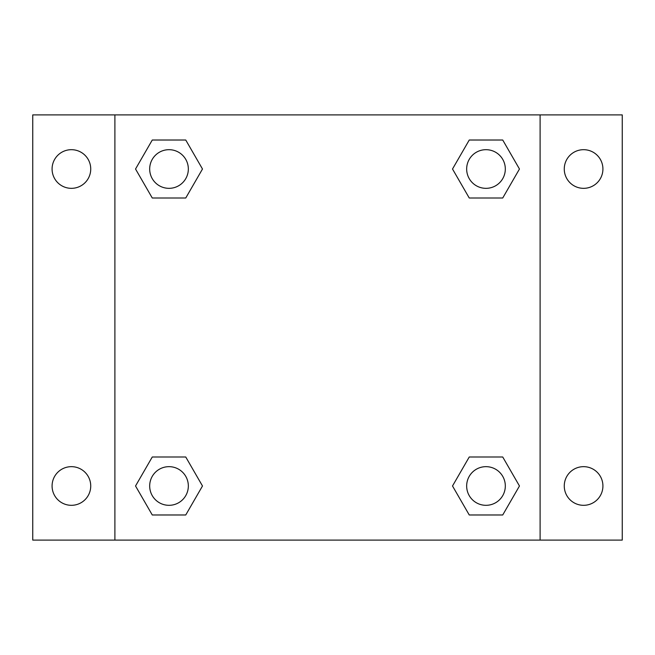 <?xml version="1.0" encoding="UTF-8"?>
<svg xmlns="http://www.w3.org/2000/svg" width="655" height="655" viewBox="0 0 655 655"><rect width="100%" height="100%" fill="white"/><g stroke="black" fill="none" stroke-linecap="round" stroke-linejoin="round"><path stroke-width="0.98" d="M32.75 114.895L622.25 114.895L622.25 540.105L32.75 540.105L32.75 114.895M583.597 149.684A19.331 19.331 0 0 1 602.919 169.015A19.331 19.331 0 0 1 583.597 188.337A19.331 19.331 0 0 1 564.266 169.015A19.331 19.331 0 0 1 583.597 149.684M583.597 466.663A19.331 19.331 0 0 1 602.919 485.985A19.331 19.331 0 0 1 583.597 505.316A19.331 19.331 0 0 1 564.266 485.985A19.331 19.331 0 0 1 583.597 466.663M71.403 466.663A19.331 19.331 0 0 1 90.734 485.985A19.331 19.331 0 0 1 71.403 505.316A19.331 19.331 0 0 1 52.081 485.985A19.331 19.331 0 0 1 71.403 466.663M71.403 149.684A19.331 19.331 0 0 1 90.734 169.015A19.331 19.331 0 0 1 71.403 188.337A19.331 19.331 0 0 1 52.081 169.015A19.331 19.331 0 0 1 71.403 149.684M152.271 456.993L185.75 456.993L202.485 485.985L185.75 514.977L152.271 514.977L135.536 485.985L152.271 456.993L185.75 456.993L152.271 456.993M469.25 140.023L502.729 140.023L519.464 169.015L502.729 198.006L469.25 198.006L452.515 169.015L469.25 140.023L502.729 140.023L469.25 140.023M114.895 540.105L114.895 114.895M540.105 114.895L540.105 540.105M152.271 140.023L185.75 140.023L202.485 169.015L185.75 198.006L152.271 198.006L135.536 169.015L152.271 140.023L185.75 140.023L152.271 140.023M469.25 456.993L502.729 456.993L519.464 485.985L502.729 514.977L469.25 514.977L452.515 485.985L469.25 456.993L502.729 456.993L469.25 456.993M502.729 514.977L469.25 514.977L502.729 514.977M505.316 485.985A19.331 19.331 0 0 0 476.324 469.25A19.331 19.331 0 0 0 476.324 502.729A19.331 19.331 0 0 0 505.316 485.985M185.75 514.977L152.271 514.977L185.75 514.977M188.337 485.985A19.331 19.331 0 0 0 159.345 469.25A19.331 19.331 0 0 0 159.345 502.729A19.331 19.331 0 0 0 188.337 485.985M502.729 198.006L469.25 198.006L502.729 198.006M505.316 169.015A19.331 19.331 0 0 0 476.324 152.271A19.331 19.331 0 0 0 476.324 185.75A19.331 19.331 0 0 0 505.316 169.015M185.75 198.006L152.271 198.006L185.75 198.006M188.337 169.015A19.331 19.331 0 0 0 159.345 152.271A19.331 19.331 0 0 0 159.345 185.75A19.331 19.331 0 0 0 188.337 169.015"/></g></svg>
